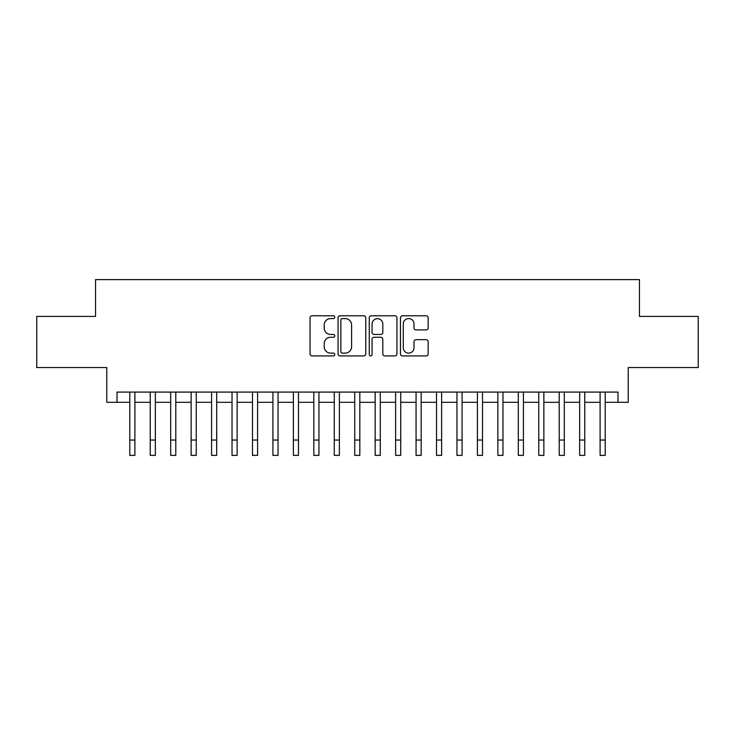 <?xml version="1.0" encoding="UTF-8"?>
<svg xmlns="http://www.w3.org/2000/svg" width="735" height="735" viewBox="0 0 735 735"><rect width="100%" height="100%" fill="white"/><g stroke="black" fill="none" stroke-linecap="round" stroke-linejoin="round"><path stroke-width="1.1" d="M334.783 317.189A1.406 1.406 0 0 0 333.378 315.784L312.053 315.784A2.003 2.003 0 0 0 310.041 317.796L310.041 353.921A2.003 2.003 0 0 0 312.053 355.924L333.378 355.924A1.406 1.406 0 0 0 334.783 354.527A1.406 1.406 0 0 0 333.378 353.122L330.621 353.122A6.422 6.422 0 0 1 324.199 346.69L324.199 343.686A6.422 6.422 0 0 1 330.621 337.264L333.378 337.264A1.406 1.406 0 0 0 334.783 335.858A1.406 1.406 0 0 0 333.378 334.453L330.621 334.453A6.422 6.422 0 0 1 324.199 328.031L324.199 325.017A6.422 6.422 0 0 1 330.621 318.595L333.378 318.595A1.406 1.406 0 0 0 334.783 317.189M426.162 329.932A2.003 2.003 0 0 0 428.165 327.929L428.165 317.796A2.003 2.003 0 0 0 426.162 315.784L402.477 315.784A2.003 2.003 0 0 0 400.465 317.796L400.465 353.921A2.003 2.003 0 0 0 402.477 355.924L426.162 355.924A2.003 2.003 0 0 0 428.165 353.921L428.165 341.674A2.003 2.003 0 0 0 426.162 339.671L416.019 339.671A2.003 2.003 0 0 0 414.016 341.674L414.016 347.747A5.365 5.365 0 0 1 408.642 353.122A5.365 5.365 0 0 1 403.276 347.747L403.276 323.96A5.365 5.365 0 0 1 408.642 318.595A5.365 5.365 0 0 1 414.016 323.96L414.016 327.929A2.003 2.003 0 0 0 416.019 329.932L426.162 329.932M117.012 402.311L117.012 392.086L617.988 392.086L617.988 402.311L628.214 402.311L628.214 367.555L698.25 367.555L698.25 316.427L639.459 316.427L639.459 279.622L95.541 279.622L95.541 316.427L36.75 316.427L36.75 367.555L106.786 367.555L106.786 402.311L129.792 402.311M365.745 317.796A2.003 2.003 0 0 0 363.733 315.784L340.057 315.784A2.003 2.003 0 0 0 338.045 317.796L338.045 353.921A2.003 2.003 0 0 0 340.057 355.924L363.733 355.924A2.003 2.003 0 0 0 365.745 353.921L365.745 317.796M371.267 315.784L394.943 315.784A2.003 2.003 0 0 1 396.955 317.796L396.955 353.921A2.003 2.003 0 0 1 394.943 355.924L384.809 355.924A2.003 2.003 0 0 1 382.806 353.921L382.806 339.267A2.003 2.003 0 0 0 380.794 337.264L374.069 337.264A2.003 2.003 0 0 0 372.066 339.267L372.066 354.527A1.406 1.406 0 0 1 370.66 355.924A1.406 1.406 0 0 1 369.255 354.527L369.255 317.796A2.003 2.003 0 0 1 371.267 315.784M134.9 402.311L150.234 402.311M155.351 402.311L170.685 402.311M175.794 402.311L191.137 402.311M196.245 402.311L211.579 402.311M216.696 402.311L232.03 402.311M237.139 402.311L252.482 402.311M257.59 402.311L272.924 402.311M278.041 402.311L293.375 402.311M298.483 402.311L313.827 402.311M318.935 402.311L334.269 402.311M339.386 402.311L354.72 402.311M359.828 402.311L375.172 402.311M380.28 402.311L395.614 402.311M400.731 402.311L416.065 402.311M421.173 402.311L436.517 402.311M441.625 402.311L456.959 402.311M462.076 402.311L477.41 402.311M482.518 402.311L497.861 402.311M502.97 402.311L518.304 402.311M523.421 402.311L538.755 402.311M543.863 402.311L559.206 402.311M564.315 402.311L579.649 402.311M584.766 402.311L600.1 402.311M605.208 402.311L617.988 402.311M342.262 318.595A1.406 1.406 0 0 0 340.856 320.001L340.856 351.716A1.406 1.406 0 0 0 342.262 353.122L345.174 353.122A6.422 6.422 0 0 0 351.596 346.69L351.596 325.017A6.422 6.422 0 0 0 345.174 318.595L342.262 318.595M382.806 324.062A5.365 5.365 0 0 0 377.432 318.696A5.365 5.365 0 0 0 372.066 324.062L372.066 332.44A2.003 2.003 0 0 0 374.069 334.453L380.794 334.453A2.003 2.003 0 0 0 382.806 332.44L382.806 324.062M129.792 440.044L134.9 440.044L134.9 455.378L129.792 455.378L129.792 392.086M134.9 440.044L134.9 392.086M150.234 440.044L155.351 440.044L155.351 455.378L150.234 455.378L150.234 392.086M155.351 440.044L155.351 392.086M170.685 440.044L175.794 440.044L175.794 455.378L170.685 455.378L170.685 392.086M175.794 440.044L175.794 392.086M191.137 440.044L196.245 440.044L196.245 455.378L191.137 455.378L191.137 392.086M196.245 440.044L196.245 392.086M211.579 440.044L216.696 440.044L216.696 455.378L211.579 455.378L211.579 392.086M216.696 440.044L216.696 392.086M232.03 440.044L237.139 440.044L237.139 455.378L232.03 455.378L232.03 392.086M237.139 440.044L237.139 392.086M252.482 440.044L257.59 440.044L257.59 455.378L252.482 455.378L252.482 392.086M257.59 440.044L257.59 392.086M272.924 440.044L278.041 440.044L278.041 455.378L272.924 455.378L272.924 392.086M278.041 440.044L278.041 392.086M293.375 440.044L298.483 440.044L298.483 455.378L293.375 455.378L293.375 392.086M298.483 440.044L298.483 392.086M313.827 440.044L318.935 440.044L318.935 455.378L313.827 455.378L313.827 392.086M318.935 440.044L318.935 392.086M334.269 440.044L339.386 440.044L339.386 455.378L334.269 455.378L334.269 392.086M339.386 440.044L339.386 392.086M354.72 440.044L359.828 440.044L359.828 455.378L354.72 455.378L354.72 392.086M359.828 440.044L359.828 392.086M375.172 440.044L380.28 440.044L380.28 455.378L375.172 455.378L375.172 392.086M380.28 440.044L380.28 392.086M395.614 440.044L400.731 440.044L400.731 455.378L395.614 455.378L395.614 392.086M400.731 440.044L400.731 392.086M416.065 440.044L421.173 440.044L421.173 455.378L416.065 455.378L416.065 392.086M421.173 440.044L421.173 392.086M436.517 440.044L441.625 440.044L441.625 455.378L436.517 455.378L436.517 392.086M441.625 440.044L441.625 392.086M456.959 440.044L462.076 440.044L462.076 455.378L456.959 455.378L456.959 392.086M462.076 440.044L462.076 392.086M477.41 440.044L482.518 440.044L482.518 455.378L477.41 455.378L477.41 392.086M482.518 440.044L482.518 392.086M497.861 440.044L502.97 440.044L502.97 455.378L497.861 455.378L497.861 392.086M502.97 440.044L502.97 392.086M518.304 440.044L523.421 440.044L523.421 455.378L518.304 455.378L518.304 392.086M523.421 440.044L523.421 392.086M538.755 440.044L543.863 440.044L543.863 455.378L538.755 455.378L538.755 392.086M543.863 440.044L543.863 392.086M559.206 440.044L564.315 440.044L564.315 455.378L559.206 455.378L559.206 392.086M564.315 440.044L564.315 392.086M579.649 440.044L584.766 440.044L584.766 455.378L579.649 455.378L579.649 392.086M584.766 440.044L584.766 392.086M600.1 440.044L605.208 440.044L605.208 455.378L600.1 455.378L600.1 392.086M605.208 440.044L605.208 392.086"/></g></svg>
